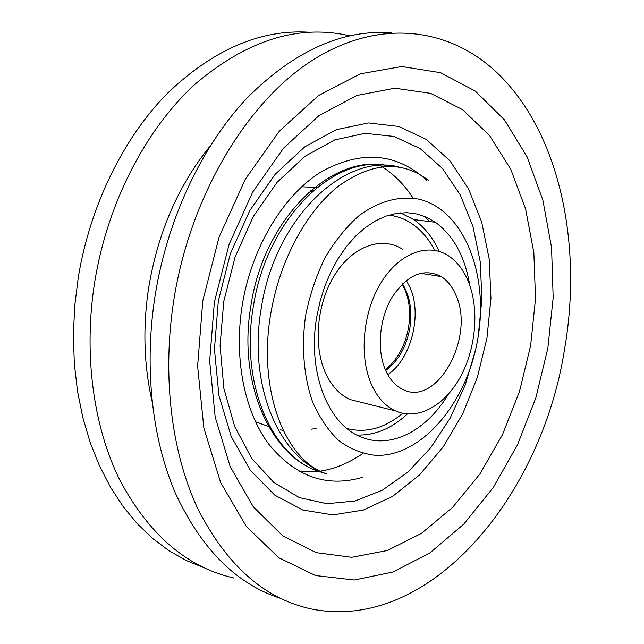 <?xml version="1.0" encoding="UTF-8"?>
<svg xmlns="http://www.w3.org/2000/svg" width="644" height="644" viewBox="0 0 644 644"><rect width="100%" height="100%" fill="white"/><g stroke="black" fill="none" stroke-linecap="round" stroke-linejoin="round"><path stroke-width="0.97" d="M391.294 32.788C342.375 29.213 294.38 50.86 247.304 97.751C202.747 144.9 168.261 216.738 155.51 293.125C143.709 365.277 151.67 438.274 175.514 493.449C201.451 549.082 236.34 584.011 280.188 598.236M564.337 350.537C582.997 245.058 559.958 131.803 496.242 71.983C449.89 28.553 381.852 18.04 315.568 58.29C249.582 98.524 191.695 191.993 174.307 296.997C161.692 373.882 171.054 451.46 197.547 508.14C226.438 565.166 264.265 598.751 311.044 608.91C429.266 633.092 541.177 496.983 564.337 350.537M349.628 35.79C298.575 24.005 247.111 40.097 195.229 84.066C146.277 128.639 107.967 201.838 94.934 280.615C83.197 352.912 93.114 426.167 119.881 480.239C148.989 534.721 186.961 567.3 233.788 577.99M309.015 32.2C260.136 29.205 212.729 49.789 166.78 93.96C123.302 138.339 90.16 205.565 78.31 277.186L74.704 306.15L73.376 335.033L74.318 363.466L77.497 391.093L82.843 417.594L90.24 442.67L99.57 466.039L110.655 487.484L123.342 506.804L137.43 523.854L152.717 538.521L169.01 550.725L186.1 560.441L203.802 567.654M469.758 285.268C465.024 256.706 453.585 235.712 435.449 222.301L426.529 217.237L416.974 214.001L406.936 212.689L396.575 213.373L386.078 216.078L375.629 220.795L365.438 227.485L355.689 236.05L346.585 246.362L338.325 258.236L331.072 271.462L324.987 285.783L320.197 300.917L316.808 316.558C306.971 371.532 328.005 424.686 361.179 437.018C391.077 449.544 426.819 430.409 448.353 394.225M356.84 435.014C374.76 435.61 391.592 428.606 407.33 413.995M439.272 251.442C432.929 237.66 424.404 227.034 413.706 219.572L400.496 212.882M435.038 222.252L434.652 221.761M314.055 189.964L310.464 190.745M388.944 215.136C397.259 216.126 404.979 219.024 412.079 223.838C421.273 230.166 428.824 238.996 434.74 250.339C428.824 238.996 421.273 230.166 412.079 223.838C404.979 219.024 397.259 216.126 388.944 215.136M402.717 413.303C384.806 428.244 366.243 433.332 347.003 428.558C366.243 433.332 384.806 428.244 402.717 413.303M455.767 294.88C452.265 286.677 447.435 280.583 441.269 276.598C423.808 267.638 407.402 274.521 392.043 297.246C378.986 319.158 376.499 351.302 386.134 371.467C390.264 380.032 395.746 385.981 402.581 389.314C436.938 407.877 475.699 336.675 455.767 294.88M387.777 374.639C411.331 359.03 422.561 314.2 409.842 287.119L406.275 280.478M402.524 249.26C381.803 235.712 352.421 246.08 334.325 275.568C316.132 304.91 312.976 348.581 326.782 375.661C332.731 387.229 340.515 395.191 350.143 399.546L362.669 402.685M372.433 386.537C378.286 398.403 385.998 406.525 395.569 410.928C417.666 420.838 444.666 405.768 460.371 376.949C476.133 348.13 479.482 308.557 468.212 281.203C463.543 270.013 457.055 261.601 448.739 255.982C428.22 242.152 398.861 252.947 380.604 283.432C362.258 313.757 358.829 358.772 372.433 386.537M422.118 273.555L421.852 272.959M299.669 471.714L318.603 471.384M320.132 471.175C335.033 468.816 349.281 462.899 362.894 453.44M386.69 165.484C333.029 154.753 266.721 219.371 253.446 305.981C239.673 383.188 271.704 456.628 318.949 471.513L325.534 473.517M362.838 477.244C326.846 487.878 295.451 476.81 268.645 444.03C244.269 411.178 233.563 357.468 242.418 304.121C252.013 246.797 283.537 195.172 321.05 171.908C361.236 149.851 396.519 152.684 426.9 180.417M478.138 336.828L481.921 298.945L480.215 261.697L472.978 226.551L460.307 194.995L442.509 168.511L420.113 148.555L393.927 136.456L365.027 133.316L334.808 139.877L304.91 156.347L277.129 182.276L253.293 216.497L235.068 257.077L223.742 301.529L220.071 345.884L223.871 388.437L234.738 426.666L251.78 458.496L273.781 482.428L299.291 497.587L326.83 503.713L354.973 501.024L382.399 490.156L407.99 472.004L430.804 447.644L450.076 418.262L465.177 385.104L475.666 349.442M486.936 338.213L477.389 377.247L462.634 413.995L443.136 447.033L419.518 474.95L392.574 496.387L363.313 510.064L332.948 514.894L302.913 510.056L274.819 495.164L250.379 470.386L231.26 436.608L218.928 395.448L214.444 349.273L218.316 300.973L230.375 253.712L249.775 210.596L275.133 174.331L304.636 146.937L336.337 129.661L368.304 122.924L398.789 126.474L426.344 139.466L449.842 160.702L468.47 188.756L481.696 222.091L489.223 259.138L490.945 298.349L486.936 338.213M301.666 186.768L317.057 187.476M477.832 338.663C489.054 275.06 464.308 210.218 419.155 199.221C399.86 195.575 378.97 200.992 359.312 215.426C346.585 226.608 335.242 240.558 325.292 257.286C316.454 275.27 309.925 294.517 305.707 315.037C301.215 346.053 303.702 376.499 312.582 401.888C319.569 417.723 328.368 430.691 338.994 440.81C350.384 449.037 362.58 453.891 375.573 455.364C422.053 457.007 467.158 402.355 477.832 338.663M386.907 165.492C331.942 153.554 263.992 218.058 250.951 305.506C237.435 382.85 270.649 456.298 318.949 471.513L326.709 473.879C279.496 459.003 247.521 385.225 261.375 307.574C275.093 217.865 344.798 152.491 399.022 166.997M530.64 345.578L535.502 298.768L533.852 252.649L525.585 208.889L510.748 169.251L489.569 135.554L462.569 109.649L430.57 93.34L394.812 88.204L356.953 95.425L319.054 115.542L283.497 148.201L252.738 191.993L229.095 244.422L214.38 302.076L209.67 360.97L215.177 417.038L230.198 466.626L253.342 506.852L282.7 535.824L316.18 552.641L351.688 557.31L387.326 550.507L421.434 533.369L452.668 507.311L479.949 473.904L502.441 434.74L519.499 391.431L530.64 345.578M202.771 300.909L219.081 237.105L245.324 179.201L279.399 131.062L318.667 95.441L360.334 73.827L401.759 66.501L440.673 72.732L475.304 91.11L504.381 119.792L527.05 156.774L542.844 200.026L551.554 247.586L553.172 297.592L547.835 348.275L535.808 397.944L517.446 444.915L493.248 487.524L463.849 524.063L430.111 552.777L393.146 571.969L354.369 580.011L315.544 575.551L278.755 557.736L246.322 526.438L220.626 482.509L203.85 427.986L197.619 366.082L202.771 300.909M269.997 426.964L255.491 421.796M304.097 461.176L305.481 461.048M413.062 198.119C404.046 184.208 393.09 173.341 380.193 165.524M316.759 428.26L311.607 429.154M429.693 221.576L424.67 216.44M312.469 191.349L308.46 192.516M385.345 369.712C397.34 360.02 405.052 346.021 408.489 327.724C411.113 310.931 409.012 296.401 402.162 284.117M428.84 180.618C402.524 160.292 372.578 162.006 339.002 185.746C307.566 210.137 281.05 257.681 271.526 309.498C256.586 386.843 283.835 460.355 326.709 473.879M210.008 146.244C178.018 185.722 157.49 233.402 148.434 289.285C142.735 328.174 143.942 365.494 152.04 401.228M280.229 429.701L283.135 430.522M413.706 219.572L435.449 222.301M402.492 283.795C409.954 296.151 412.418 310.883 409.882 327.981C406.436 346.802 398.378 360.978 385.708 370.525M420.395 273.281L441.269 276.598M350.143 399.546L395.569 410.928"/></g></svg>
